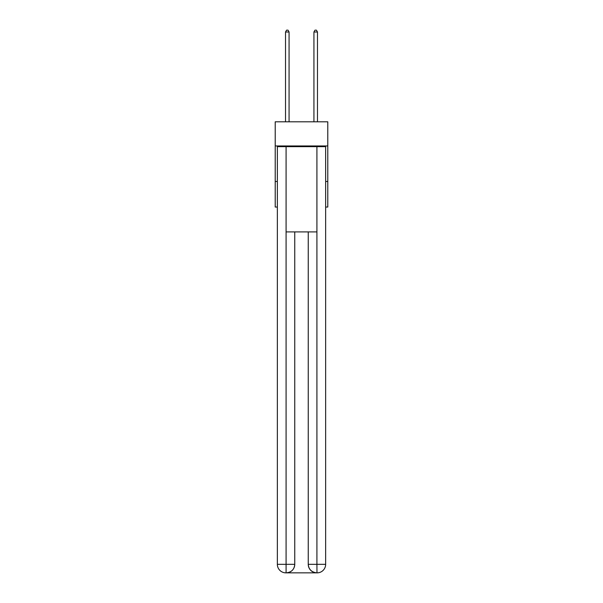 <?xml version="1.0" encoding="UTF-8"?>
<svg xmlns="http://www.w3.org/2000/svg" width="603" height="603" viewBox="0 0 603 603"><rect width="100%" height="100%" fill="white"/><g stroke="black" fill="none" stroke-linecap="round" stroke-linejoin="round"><path stroke-width="0.9" d="M327.783 145.956L327.783 121.806L275.217 121.806L275.217 145.956L327.783 145.956L327.783 207.048L325.65 207.048M277.35 181.473L275.217 181.473L275.217 145.956M327.783 181.473L325.65 181.473M275.217 181.473L275.217 207.048L277.35 207.048M285.875 572.85A8.525 8.525 0 0 1 277.35 564.325L294.754 564.325L294.754 231.906L294.754 564.325A8.525 8.525 0 0 1 286.229 572.85L285.875 572.85A8.525 8.525 0 0 1 277.35 564.325L277.35 146.665L286.086 146.665L286.086 231.906L316.914 231.906L316.914 146.665L286.086 146.665M316.914 146.665L325.65 146.665L325.65 564.325A8.525 8.525 0 0 1 317.125 572.85L316.771 572.85A8.525 8.525 0 0 1 308.246 564.325L308.246 231.906L308.246 564.325C308.683 569.353 311.525 572.194 316.771 572.85L286.229 572.85C291.498 572.3 294.339 569.458 294.754 564.325M308.246 564.325L316.914 564.325L316.982 572.85M286.086 231.906L286.086 572.85M289.071 121.806L289.071 31.997L285.521 31.997L285.521 121.806M285.521 31.997L286.583 30.15L288.008 30.15L289.071 31.997M317.48 121.806L317.48 31.997L313.929 31.997L313.929 121.806M313.929 31.997L314.992 30.15L316.417 30.15L317.48 31.997M316.914 231.906L316.914 564.325L325.65 564.325"/></g></svg>
